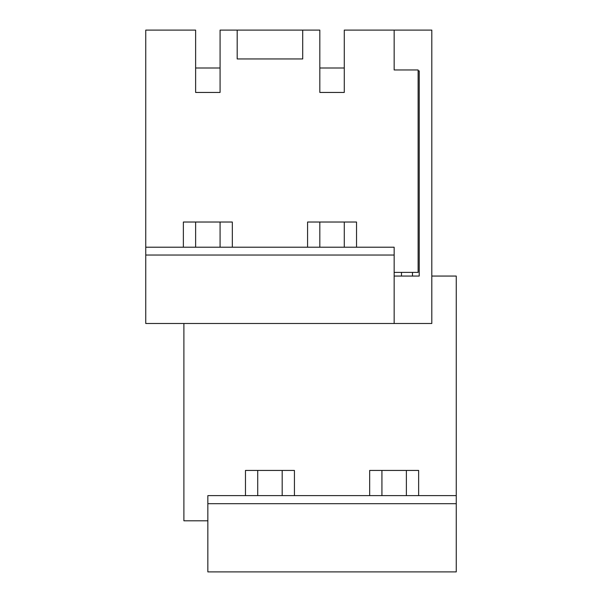 <?xml version="1.0" encoding="UTF-8"?>
<svg xmlns="http://www.w3.org/2000/svg" width="602" height="602" viewBox="0 0 602 602"><rect width="100%" height="100%" fill="white"/><g stroke="black" fill="none" stroke-linecap="round" stroke-linejoin="round"><path stroke-width="0.9" d="M456.256 495.619L207.848 495.619L207.848 571.9L456.256 571.9L456.256 276.062L431.807 276.062M294.431 495.619L294.431 470.433L245.473 470.433L245.473 495.619M237.188 30.1L302.716 30.1L302.716 58.951L237.188 58.951L237.188 30.1L220.076 30.1L220.076 92.445L195.627 92.445L195.627 30.1L145.752 30.1L145.752 247.211L394.152 247.211L394.152 323.492L431.807 323.492L431.807 30.1L394.152 30.1L394.152 69.96L418.119 69.96L418.119 272.397L394.152 272.397M207.848 503.686L456.256 503.686M207.848 520.798L183.888 520.798L183.888 323.492M369.673 495.619L369.673 470.433L418.638 470.433L418.638 495.619M356.534 247.211L356.534 222.025L307.577 222.025L307.577 247.211M232.327 247.211L232.327 222.025L183.369 222.025L183.369 247.211M302.716 30.1L319.828 30.1L319.828 92.445L344.276 92.445L344.276 30.1L394.152 30.1L394.152 69.96M145.752 247.211L145.752 323.492L394.152 323.492M145.752 255.037L394.152 255.037M394.152 276.062L419.218 276.062L419.218 70.908L418.119 70.908M401.489 276.062L401.489 272.397M412.49 276.062L412.49 272.397M195.627 92.445L195.627 67.996L220.076 67.996L220.076 92.445M220.076 222.025L220.076 247.211M195.627 222.025L195.627 247.211M282.18 470.433L282.18 495.619M257.724 470.433L257.724 495.619M319.828 92.445L319.828 67.996L344.276 67.996L344.276 92.445M344.276 222.025L344.276 247.211M319.828 222.025L319.828 247.211M406.38 470.433L406.38 495.619M381.931 470.433L381.931 495.619"/></g></svg>
